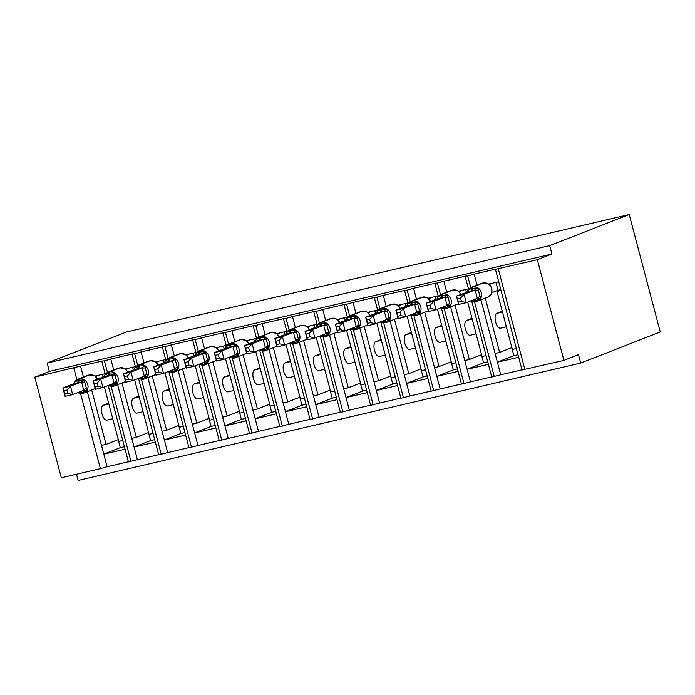 <?xml version="1.0" encoding="UTF-8"?>
<svg xmlns="http://www.w3.org/2000/svg" width="695" height="695" viewBox="0 0 695 695"><rect width="100%" height="100%" fill="white"/><g stroke="black" fill="none" stroke-linecap="round" stroke-linejoin="round"><path stroke-width="1.04" d="M80.594 393.709L100.401 468.656L61.342 477.778L34.75 377.133L49.336 371.425L47.121 363.042L126.638 331.949L629.227 214.538L660.25 331.958L580.733 363.051L578.518 354.667L563.932 360.375L522.023 369.975L495.431 269.321L495.926 269.052L474.129 274.143L477.031 285.141M76.502 474.233L78.144 480.462L580.733 363.051M105.119 373.71L95.102 376.047M107.456 372.477L104.389 360.861L102.339 361L80.533 366.091L83.443 377.081M104.38 386.985L118.758 441.403L122.763 440.465M125.065 449.187L103.807 454.156L107.126 466.736L128.393 461.775M135.395 366.63L125.387 368.976M137.732 365.405L134.665 353.79L132.615 353.929L110.809 359.02L113.719 370.009M134.656 379.913L149.034 434.332L153.039 433.393M155.341 442.116L134.083 447.085L137.401 459.664L158.668 454.695M165.671 359.558L155.663 361.904M168.016 358.333L164.941 346.718L162.891 346.857L141.085 351.948L143.995 362.938M164.932 372.833L179.31 427.26L183.315 426.322M185.617 435.044L164.359 440.013L167.677 452.593L188.944 447.623M195.955 352.487L185.939 354.824M198.292 351.262L195.217 339.647L193.167 339.786L171.37 344.876L174.271 355.866M195.208 365.761L209.586 420.188L213.591 419.25M215.893 427.972L194.635 432.942L197.953 445.521L219.22 440.552M226.231 345.415L216.215 347.752M228.568 344.19L225.493 332.575L223.442 332.705L201.646 337.805L204.547 348.794M225.484 358.69L239.862 413.108L243.867 412.178M246.169 420.901L224.911 425.87L228.238 438.449L249.496 433.48M256.507 338.343L246.49 340.68M258.844 337.118L255.769 325.503L253.718 325.634L231.921 330.724L234.823 341.723M255.76 351.618L270.138 406.036L274.143 405.107M276.445 413.829L255.187 418.79L258.514 431.378L279.772 426.409M286.783 331.272L276.766 333.609M289.12 330.038L286.053 318.423L283.994 318.562L262.197 323.653L265.099 334.651M286.036 344.546L300.414 398.965L304.419 398.035M306.721 406.757L285.463 411.718L288.79 424.298L310.048 419.337M317.059 324.2L307.042 326.537M319.396 322.966L316.329 311.351L314.27 311.49L292.473 316.581L295.375 327.571M316.312 337.475L330.69 391.893L334.695 390.955M336.997 399.677L315.738 404.646L319.066 417.226L340.324 412.265M347.335 317.12L337.318 319.465M349.672 315.895L346.605 304.28L344.546 304.419L322.749 309.51L325.651 320.499M346.588 330.403L360.966 384.822L364.971 383.883M367.281 392.606L346.014 397.575L349.342 410.154L370.6 405.185M377.611 310.048L367.594 312.394M379.948 308.823L376.881 297.208L374.822 297.347L353.025 302.438L355.927 313.428M376.864 323.323L391.242 377.75L395.246 376.812M397.557 385.534L376.29 390.503L379.618 403.083L400.876 398.113M407.887 302.977L397.87 305.322M410.224 301.752L407.157 290.136L405.098 290.275L383.301 295.366L386.203 306.356M407.14 316.251L421.517 370.678L425.522 369.74M427.833 378.462L406.566 383.432L409.894 396.011L431.152 391.042M438.163 295.905L428.146 298.242M440.5 294.68L437.433 283.065L435.374 283.195L413.577 288.295L416.479 299.284M437.416 309.179L451.802 363.607L455.798 362.668M458.109 371.391L436.842 376.36L440.17 388.939L461.428 383.97M468.439 288.833L458.422 291.17M470.776 287.608L467.709 275.993L465.65 276.123L443.853 281.223L446.755 292.213M467.692 302.108L482.078 356.526L486.074 355.597M488.385 364.319L467.118 369.288L470.445 381.868L491.704 376.899M87.318 391.763L101.496 445.434L106.04 444.374L91.688 390.051M117.594 384.683L131.772 438.363L136.316 437.303L121.964 382.98M147.87 377.611L162.057 431.291L166.591 430.231L152.24 375.908M178.146 370.539L192.333 424.219L196.867 423.159L182.516 368.828M208.422 363.468L222.609 417.148L227.143 416.079L212.792 361.756M238.698 356.396L252.884 410.067L257.419 409.007L243.068 354.685M268.974 349.324L283.16 402.996L287.704 401.936L273.344 347.613M299.25 342.253L313.436 395.924L317.98 394.864L303.619 340.541M329.526 335.181L343.712 388.853L348.256 387.793L333.895 333.47M359.802 328.101L373.988 381.781L378.532 380.721L364.18 326.398M390.086 321.029L404.264 374.709L408.808 373.649L394.456 319.326M420.362 313.958L434.54 367.638L439.084 366.578L424.732 312.246M450.638 306.886L464.816 360.557L469.36 359.497L455.008 305.174M498.715 281.762L488.698 284.099M501.017 290.484L497.012 291.422L512.354 349.455L516.359 348.525M497.012 291.422L500.869 289.911M518.661 357.247L497.394 362.208L500.721 374.796L521.98 369.827M480.914 299.814L495.092 353.486L499.636 352.426L485.284 298.103M34.75 377.133L80.533 366.091M104.389 360.861L110.809 359.02M134.665 353.79L141.085 351.948M164.941 346.718L171.37 344.876M195.217 339.647L201.646 337.805M225.493 332.575L231.921 330.724M255.769 325.503L262.197 323.653M286.053 318.423L292.473 316.581M316.329 311.351L322.749 309.51M346.605 304.28L353.025 302.438M376.881 297.208L383.301 295.366M407.157 290.136L413.577 288.295M437.433 283.065L443.853 281.223M467.709 275.993L474.129 274.143M49.336 371.425L551.926 254.022L537.339 259.721L495.431 269.321M100.401 468.656L107.126 466.736M471.714 301.222L491.747 377.046L500.721 374.796M441.438 308.302L461.471 384.118L470.445 381.868M411.162 315.374L431.195 391.189L440.17 388.939M380.886 322.445L400.919 398.261L409.894 396.011M350.61 329.517L370.644 405.333L379.618 403.083M320.334 336.589L340.359 412.404L349.342 410.154M290.058 343.66L310.083 419.476L319.066 417.226M259.782 350.732L279.807 426.556L288.79 424.298M229.498 357.803L249.531 433.628L258.514 431.378M199.222 364.884L219.255 440.7L228.238 438.449M168.946 371.955L188.979 447.771L197.953 445.521M138.67 379.027L158.703 454.843L167.677 452.593M108.394 386.099L128.427 461.914L137.401 459.664M107.178 420.049A7.645 3.414 -103.1 0 1 106.969 420.119A7.645 3.414 -103.1 0 1 101.957 413.69A7.645 3.414 -103.1 0 1 103.277 405.289L108.663 403.187M118.28 439.588L106.04 444.374M137.454 412.978A7.645 3.414 -103.1 0 1 137.245 413.047A7.645 3.414 -103.1 0 1 132.232 406.618A7.645 3.414 -103.1 0 1 133.562 398.218L138.939 396.115M148.556 432.516L136.316 437.303M167.738 405.906A7.645 3.414 -103.1 0 1 167.521 405.976A7.645 3.414 -103.1 0 1 162.517 399.547A7.645 3.414 -103.1 0 1 163.838 391.146L169.215 389.044M178.832 425.444L166.591 430.231M198.014 398.834A7.645 3.414 -103.1 0 1 197.797 398.904A7.645 3.414 -103.1 0 1 192.793 392.475A7.645 3.414 -103.1 0 1 194.114 384.074L199.491 381.972M209.108 418.373L196.867 423.159M228.29 391.763A7.645 3.414 -103.1 0 1 228.073 391.824A7.645 3.414 -103.1 0 1 223.069 385.395A7.645 3.414 -103.1 0 1 224.389 377.003L229.767 374.9M239.384 411.301L227.143 416.079M258.566 384.691A7.645 3.414 -103.1 0 1 258.349 384.752A7.645 3.414 -103.1 0 1 253.345 378.323A7.645 3.414 -103.1 0 1 254.665 369.931L260.043 367.829M269.66 404.221L257.419 409.007M288.842 377.62A7.645 3.414 -103.1 0 1 288.625 377.68A7.645 3.414 -103.1 0 1 283.621 371.252A7.645 3.414 -103.1 0 1 284.941 362.86L290.319 360.748M299.936 397.149L287.704 401.936M319.118 370.548A7.645 3.414 -103.1 0 1 318.909 370.609A7.645 3.414 -103.1 0 1 313.897 364.18A7.645 3.414 -103.1 0 1 315.217 355.779L320.595 353.677M330.212 390.077L317.98 394.864M349.394 363.468A7.645 3.414 -103.1 0 1 349.185 363.537A7.645 3.414 -103.1 0 1 344.173 357.108A7.645 3.414 -103.1 0 1 345.493 348.708L350.871 346.605M360.488 383.006L348.256 387.793M379.67 356.396A7.645 3.414 -103.1 0 1 379.461 356.466A7.645 3.414 -103.1 0 1 374.449 350.037A7.645 3.414 -103.1 0 1 375.769 341.636L381.147 339.534M390.764 375.934L378.532 380.721M409.946 349.324A7.645 3.414 -103.1 0 1 409.737 349.394A7.645 3.414 -103.1 0 1 404.725 342.965A7.645 3.414 -103.1 0 1 406.045 334.564L411.423 332.462M421.04 368.863L408.808 373.649M440.222 342.253A7.645 3.414 -103.1 0 1 440.013 342.322A7.645 3.414 -103.1 0 1 435.001 335.894A7.645 3.414 -103.1 0 1 436.321 327.493L441.699 325.39M451.316 361.791L439.084 366.578M470.498 335.181A7.645 3.414 -103.1 0 1 470.289 335.242A7.645 3.414 -103.1 0 1 465.276 328.813A7.645 3.414 -103.1 0 1 466.597 320.421L471.974 318.319M481.592 354.719L469.36 359.497M494.301 376.638L474.52 301.76M495.092 353.486L497.394 362.208M500.774 328.11A7.645 3.414 -103.1 0 1 500.565 328.17A7.645 3.414 -103.1 0 1 495.552 321.742A7.645 3.414 -103.1 0 1 496.873 313.349L502.25 311.238M511.868 347.639L499.636 352.426M537.339 259.721L563.932 360.375M629.227 214.538L549.71 245.63L551.926 254.022M47.121 363.042L549.71 245.63M497.385 362.165L513.874 355.718L518.001 354.754M467.109 369.245L483.598 362.79L487.725 361.826M436.834 376.316L453.322 369.87L457.449 368.906M406.558 383.388L423.046 376.942L427.173 375.978M376.282 390.46L392.771 384.014L396.897 383.049M346.006 397.531L362.495 391.085L366.621 390.121M315.73 404.603L332.219 398.157L336.345 397.192M285.454 411.675L301.934 405.228L306.069 404.264M255.178 418.746L271.658 412.3L275.793 411.336M224.902 425.827L241.382 419.38L245.517 418.407M194.626 432.898L211.106 426.452L215.242 425.488M164.35 439.97L180.83 433.524L184.966 432.559M134.065 447.041L150.554 440.595L154.681 439.631M103.79 454.113L120.278 447.667L124.405 446.703M464.025 383.709L444.244 308.841M464.816 360.557L467.118 369.288M433.75 390.781L413.968 315.912M434.54 367.638L436.842 376.36M403.474 397.853L383.692 322.984M404.264 374.709L406.566 383.432M373.198 404.924L353.408 330.055M373.988 381.781L376.29 390.503M342.922 411.996L323.132 337.127M343.712 388.853L346.014 397.575M312.637 419.076L292.856 344.199M313.436 395.924L315.738 404.646M282.361 426.148L262.58 351.27M283.16 402.996L285.463 411.718M252.085 433.22L232.304 358.342M252.884 410.067L255.187 418.79M221.809 440.291L202.028 365.422M222.609 417.148L224.911 425.87M191.533 447.363L171.752 372.494M192.333 424.219L194.635 432.942M161.257 454.434L141.476 379.566M162.057 431.291L164.359 440.013M130.981 461.506L111.2 386.637M131.772 438.363L134.083 447.085M101.496 445.434L103.807 454.156M513.874 355.718L511.755 347.691M483.598 362.79L481.479 354.763M453.322 369.87L451.203 361.834M423.046 376.942L420.918 368.906M392.771 384.014L390.642 375.978M362.495 391.085L360.366 383.058M332.219 398.157L330.09 390.13M301.934 405.228L299.814 397.201M271.658 412.3L269.538 404.273M241.382 419.38L239.262 411.344M211.106 426.452L208.987 418.416M180.83 433.524L178.711 425.488M150.554 440.595L148.435 432.559M120.278 447.667L118.159 439.64M467.518 291.735L467.917 290.328L467.301 291.822M468.178 290.015A7.471 6.672 68.6 0 1 471.219 287.409L467.987 290.197L471.627 288.356L477.752 287.939L480.523 298.424L475.849 300.683A1.738 0.773 76.9 0 0 476.709 301.387A1.738 0.773 76.9 0 0 476.761 301.369A7.471 6.672 68.6 0 0 477.569 301.117L487.786 297.121A7.471 6.672 -111.4 0 0 491.574 288.642A7.471 6.672 -111.4 0 0 483.155 282.952L482.252 283.16A7.471 6.672 -111.4 0 0 481.435 283.421L482.295 283.152A1.738 0.773 76.9 0 0 482.252 283.16L472.035 287.157A1.738 0.773 76.9 0 0 471.627 288.356A3.823 1.711 -103.1 0 1 470.732 290.996L456.485 296.044L464.051 294.28L475.189 289.919L470.732 290.996M460.55 298.068L464.051 294.28L466.267 302.664L458.7 304.436L456.485 296.044L458.413 302.125L461.437 301.421L460.55 298.068L457.527 298.772M461.437 301.421L466.267 302.664L477.343 298.337L475.128 289.945M492.138 283.299L489.297 284.576M495.926 282.413L498.002 290.258L491.713 292.717M500.791 289.607L498.002 290.258M474.772 299.337A3.823 1.711 -103.1 0 1 475.849 300.683L472.279 301.083M491.096 294.202L491.096 294.202C492.833 290.215 491.964 286.792 488.489 283.951L483.207 282.935A1.738 0.773 -103.1 0 1 483.26 282.926M477.752 287.939L475.189 289.919M477.413 298.311L480.523 298.424M458.413 302.125L458.7 304.436M437.242 298.807L437.642 297.408L437.025 298.893M437.902 297.095A7.471 6.672 68.6 0 1 440.943 294.48L437.711 297.269L441.351 295.427L447.476 295.01L450.247 305.496L445.573 307.755A1.738 0.773 76.9 0 0 446.433 308.458A1.738 0.773 76.9 0 0 446.477 308.441A7.471 6.672 68.6 0 0 447.293 308.189L457.51 304.202A7.471 6.672 -111.4 0 0 458.509 303.698L457.51 304.202M431.161 308.493L430.274 305.14L427.251 305.852L428.137 309.197L431.161 308.493L435.991 309.735L428.424 311.508L426.209 303.124L437.346 298.763L444.913 297L433.776 301.352L435.991 309.735L447.067 305.409L444.852 297.026M427.251 305.852L426.209 303.124L433.776 301.352L430.274 305.14M461.862 290.371L459.021 291.648M465.65 289.485L466.362 292.187M444.496 306.417A3.823 1.711 -103.1 0 1 445.573 307.755L442.003 308.154M460.985 294.289L457.97 290.91M447.476 295.01L444.913 297M447.128 305.383L450.247 305.496M428.137 309.197L428.424 311.508M406.966 305.878L407.366 304.48L406.74 305.965M399.999 312.211L396.975 312.924L397.861 316.268L400.885 315.565L399.999 312.211L403.5 308.424L405.715 316.816L398.148 318.579L395.933 310.196L403.5 308.424L414.637 304.071L407.07 305.835L407.435 304.341L411.075 302.507L417.2 302.082L419.971 312.568L415.297 314.826A1.738 0.773 76.9 0 0 416.157 315.53A1.738 0.773 76.9 0 0 416.201 315.521A7.471 6.672 68.6 0 0 417.017 315.261L427.234 311.273A7.471 6.672 -111.4 0 0 428.224 310.769M396.975 312.924L395.933 310.196L407.07 305.835L407.435 304.367M400.885 315.565L405.715 316.816L416.791 312.481L414.576 304.097M431.586 297.443L428.745 298.72M435.374 296.557L436.086 299.258M414.22 313.488A3.823 1.711 -103.1 0 1 415.297 314.826L411.727 315.226M430.709 301.361L427.634 297.903L422.656 297.086A1.738 0.773 -103.1 0 1 422.708 297.078M417.2 302.082L414.637 304.071M416.852 312.455L419.971 312.568M397.861 316.268L398.148 318.579M376.69 312.95L377.09 311.551L376.464 313.037M369.723 319.292L366.699 319.995L367.577 323.349L370.609 322.636L369.723 319.292L373.224 315.495L375.439 323.887L367.872 325.651L365.657 317.267L373.224 315.495L384.361 311.143L376.786 312.915L377.159 311.421L380.799 309.579L386.924 309.153L389.695 319.639L385.021 321.907A1.738 0.773 76.9 0 0 385.881 322.602A1.738 0.773 76.9 0 0 385.925 322.593A7.471 6.672 68.6 0 0 386.741 322.341L396.958 318.345A7.471 6.672 -111.4 0 0 397.948 317.841M366.699 319.995L365.657 317.267L376.786 312.915L377.159 311.438M370.609 322.636L375.439 323.887L386.516 319.552L384.292 311.169M401.31 304.514L398.47 305.791M405.098 303.628L405.81 306.33M383.944 320.56A3.823 1.711 -103.1 0 1 385.021 321.907L381.451 322.306M400.433 308.432L397.358 304.983L392.38 304.158A1.738 0.773 -103.1 0 1 392.432 304.149M386.924 309.153L384.361 311.143M386.576 319.526L389.695 319.639M367.577 323.349L367.872 325.651M346.414 320.021L346.805 318.623L346.188 320.108M339.447 326.363L336.415 327.067L337.301 330.42L340.333 329.708L339.447 326.363L342.948 322.567L345.163 330.959L337.596 332.723L335.381 324.339L342.948 322.567L354.085 318.214L346.51 319.987L346.883 318.492L350.523 316.651L356.648 316.225L359.419 326.711L354.745 328.978A1.738 0.773 76.9 0 0 355.605 329.682A1.738 0.773 76.9 0 0 355.649 329.665A7.471 6.672 68.6 0 0 356.466 329.413L366.682 325.416A7.471 6.672 -111.4 0 0 367.672 324.913M336.415 327.067L335.381 324.339L346.51 319.987L346.883 318.51M340.333 329.708L345.163 330.959L356.231 326.624L354.016 318.24M371.034 311.586L368.194 312.863M374.822 310.7L375.535 313.402M353.668 327.632A3.823 1.711 -103.1 0 1 354.745 328.978L351.175 329.378M370.148 315.504L367.082 312.055L362.104 311.23A1.738 0.773 -103.1 0 1 362.156 311.221M356.648 316.225L354.085 318.214M356.3 326.598L359.419 326.711M337.301 330.42L337.596 332.723M316.138 327.093L316.529 325.694L315.912 327.18M316.798 325.382A7.471 6.672 68.6 0 1 319.839 322.775L316.607 325.564L320.247 323.722L326.372 323.305L329.143 333.782L324.469 336.05A1.738 0.773 76.9 0 0 325.329 336.754A1.738 0.773 76.9 0 0 325.373 336.736A7.471 6.672 68.6 0 0 326.19 336.484L336.406 332.488A7.471 6.672 -111.4 0 0 337.396 331.984L336.406 332.488M310.048 336.788L309.171 333.435L306.139 334.139L307.025 337.492L310.048 336.788L314.887 338.031L307.32 339.794L305.105 331.411L316.234 327.058L323.809 325.286L312.672 329.647L314.887 338.031L325.955 333.704L323.74 325.312M306.139 334.139L305.105 331.411L312.672 329.647L309.171 333.435M340.759 318.658L337.918 319.935M344.546 317.771L345.259 320.473M323.392 334.703A3.823 1.711 -103.1 0 1 324.469 336.05L320.899 336.45M339.872 322.576L336.806 319.127L331.828 318.301A1.738 0.773 -103.1 0 1 331.88 318.293M316.607 325.581L316.234 327.058L316.607 325.581M326.372 323.305L323.809 325.286M326.024 333.678L329.143 333.782M307.025 337.492L307.32 339.794M285.862 334.165L286.253 332.766L285.636 334.252M286.522 332.453A7.471 6.672 68.6 0 1 289.563 329.847L286.331 332.636L289.971 330.794L296.096 330.377L298.867 340.863L294.193 343.121A1.738 0.773 76.9 0 0 295.054 343.825A1.738 0.773 76.9 0 0 295.097 343.808A7.471 6.672 68.6 0 0 295.914 343.556L306.13 339.56A7.471 6.672 -111.4 0 0 307.12 339.064L306.13 339.56M279.772 343.86L278.895 340.507L275.863 341.21L276.749 344.564L279.772 343.86L284.611 345.102L277.044 346.875L274.829 338.482L285.958 334.13L293.533 332.358L282.396 336.719L284.611 345.102L295.679 340.776L293.464 332.384M275.863 341.21L274.829 338.482L282.396 336.719L278.895 340.507M310.483 325.729L307.642 327.015M314.27 324.852L314.983 327.545M293.116 341.775A3.823 1.711 -103.1 0 1 294.193 343.121L290.623 343.521M309.596 329.656L306.53 326.198L301.552 325.373A1.738 0.773 -103.1 0 1 301.604 325.364M286.288 332.705L285.958 334.13L286.279 332.714M296.096 330.377L293.533 332.358M295.749 340.75L298.867 340.863M276.749 344.564L277.044 346.875M255.586 341.245L255.977 339.838L255.36 341.332M256.246 339.525A7.471 6.672 68.6 0 1 259.287 336.919L256.055 339.707L259.695 337.866L265.82 337.449L268.591 347.934L263.918 350.193A1.738 0.773 76.9 0 0 264.778 350.897A1.738 0.773 76.9 0 0 264.821 350.879A7.471 6.672 68.6 0 0 265.638 350.628L275.854 346.631A7.471 6.672 -111.4 0 0 276.845 346.136L275.854 346.631M249.496 350.932L248.61 347.578L245.587 348.282L246.473 351.635L249.496 350.932L254.335 352.174L246.768 353.946L244.544 345.554L255.682 341.202L263.257 339.429L252.12 343.79L254.335 352.174L265.403 347.847L263.188 339.455M245.587 348.282L244.544 345.554L252.12 343.79L248.61 347.578M280.207 332.809L277.366 334.087M283.994 331.923L284.707 334.616M262.84 348.847A3.823 1.711 -103.1 0 1 263.918 350.193L260.347 350.593M279.32 336.728L276.254 333.27L271.276 332.445A1.738 0.773 -103.1 0 1 271.328 332.436M265.82 337.449L263.257 339.429M265.473 347.821L268.591 347.934M246.473 351.635L246.768 353.946M225.31 348.317L225.701 346.909M218.334 354.65L215.311 355.362L216.197 358.707L219.22 358.003L218.334 354.65L221.844 350.862L224.059 359.245L216.493 361.018L214.268 352.626L221.844 350.862L232.981 346.501L225.406 348.273L225.779 346.779L229.419 344.937L235.544 344.52L238.316 355.006L233.642 357.265A1.738 0.773 76.9 0 0 234.502 357.968A1.738 0.773 76.9 0 0 234.545 357.951A7.471 6.672 68.6 0 0 235.362 357.699L245.578 353.703A7.471 6.672 -111.4 0 0 246.569 353.208L245.578 353.703M215.311 355.362L214.268 352.626L225.406 348.273L225.779 346.805M219.22 358.003L224.059 359.245L235.127 354.919L232.912 346.536M249.931 339.881L247.09 341.158M253.718 338.995L254.431 341.697M232.564 355.918A3.823 1.711 -103.1 0 1 233.642 357.265L230.071 357.664M249.045 343.799L245.978 340.341L240.991 339.516A1.738 0.773 -103.1 0 1 241.052 339.507M235.544 344.52L232.981 346.501M235.197 354.893L238.316 355.006M216.197 358.707L216.493 361.018M195.034 355.388L195.425 353.99L194.809 355.475M188.058 361.721L185.035 362.434L185.921 365.779L188.944 365.075L188.058 361.721L191.568 357.934L193.783 366.317L186.208 368.089L183.993 359.706L191.568 357.934L202.705 353.581L195.13 355.345L195.504 353.851L199.144 352.009L205.268 351.592L208.031 362.078L203.366 364.336A1.738 0.773 76.9 0 0 204.226 365.04A1.738 0.773 76.9 0 0 204.269 365.023A7.471 6.672 68.6 0 0 205.086 364.771L215.302 360.783A7.471 6.672 -111.4 0 0 216.293 360.279L215.302 360.783M185.035 362.434L183.993 359.706L195.13 355.345L195.504 353.877M188.944 365.075L193.783 366.317L204.851 361.991L202.636 353.607M219.646 346.953L216.805 348.23M223.442 346.067L224.155 348.768M202.288 362.998A3.823 1.711 -103.1 0 1 203.366 364.336L199.795 364.736M218.769 350.871L215.702 347.413L210.715 346.596A1.738 0.773 -103.1 0 1 210.776 346.588M205.268 351.592L202.705 353.581M204.921 361.965L208.031 362.078M185.921 365.779L186.208 368.089M164.75 362.46L165.149 361.061L164.533 362.547M157.782 368.793L154.759 369.505L155.645 372.859L158.668 372.146L157.782 368.793L161.292 365.005L163.507 373.397L155.932 375.161L153.717 366.778L161.292 365.005L172.429 360.653L164.854 362.416L165.228 360.922L168.868 359.089L174.992 358.663L177.755 369.149L173.09 371.408A1.738 0.773 76.9 0 0 173.941 372.112A1.738 0.773 76.9 0 0 173.993 372.103A7.471 6.672 68.6 0 0 174.81 371.842L185.018 367.855A7.471 6.672 -111.4 0 0 186.017 367.351L185.018 367.855M154.759 369.505L153.717 366.778L164.854 362.416L165.219 360.948M158.668 372.146L163.507 373.397L174.575 369.062L172.36 360.679M189.37 354.024L186.529 355.301M193.167 353.138L193.879 355.84M172.013 370.07A3.823 1.711 -103.1 0 1 173.09 371.408L169.519 371.808M188.493 357.942L185.426 354.493L180.439 353.668A1.738 0.773 -103.1 0 1 180.5 353.659M174.992 358.663L172.429 360.653M174.645 369.036L177.755 369.149M155.645 372.859L155.932 375.161M134.474 369.531L134.873 368.133L134.257 369.618M135.134 367.82A7.471 6.672 68.6 0 1 138.183 365.214L134.952 368.003L139.495 365.944L144.716 365.735L147.479 376.221L142.814 378.488A1.738 0.773 76.9 0 0 143.665 379.183A1.738 0.773 76.9 0 0 143.717 379.175A7.471 6.672 68.6 0 0 144.534 378.923L154.742 374.926A7.471 6.672 -111.4 0 0 155.741 374.423L154.742 374.926M128.393 379.218L127.506 375.873L124.483 376.577L125.369 379.93L128.393 379.218L133.232 380.469L125.656 382.233L123.441 373.849L134.517 369.514L142.154 367.724L131.016 372.077L133.232 380.469L144.299 376.134L142.084 367.751M124.483 376.577L123.441 373.849L131.016 372.077L127.506 375.873M159.094 361.096L156.253 362.373M162.891 360.21L163.603 362.912M141.737 377.142A3.823 1.711 -103.1 0 1 142.814 378.488L139.243 378.888M158.217 365.014L155.15 361.565L150.163 360.74A1.738 0.773 -103.1 0 1 150.224 360.731M144.716 365.735L142.154 367.724M144.369 376.108L147.479 376.221M125.369 379.93L125.656 382.233M104.198 376.603L104.598 375.204L103.981 376.69M104.858 374.892A7.471 6.672 68.6 0 1 107.907 372.285L104.676 375.074L109.219 373.015L114.432 372.815L117.203 383.293L112.538 385.56A1.738 0.773 76.9 0 0 113.389 386.264A1.738 0.773 76.9 0 0 113.441 386.246A7.471 6.672 68.6 0 0 114.258 385.994L124.466 381.998A7.471 6.672 -111.4 0 0 125.465 381.494L124.466 381.998M98.117 386.29L97.231 382.945L94.207 383.649L95.093 387.002L98.117 386.29L102.956 387.541L95.38 389.304L93.165 380.921L104.302 376.568L111.878 374.796L100.732 379.149L102.956 387.541L114.023 383.206L111.808 374.822M94.207 383.649L93.165 380.921L100.732 379.149L97.231 382.945M128.818 368.168L125.977 369.445M132.615 367.281L133.327 369.983M111.461 384.213A3.823 1.711 -103.1 0 1 112.538 385.56L108.967 385.96M127.941 372.086L124.874 368.637L119.888 367.811A1.738 0.773 -103.1 0 1 119.948 367.803M104.632 375.144L104.302 376.568L104.624 375.152M114.432 372.815L111.878 374.796M114.093 383.18L117.203 383.293M95.093 387.002L95.38 389.304M73.922 383.675L74.322 382.276L73.705 383.762M74.582 381.963A7.471 6.672 68.6 0 1 77.632 379.357L74.4 382.146L78.04 380.304L84.156 379.887L86.927 390.364L82.262 392.632A1.738 0.773 76.9 0 0 83.113 393.335A1.738 0.773 76.9 0 0 83.165 393.318A7.471 6.672 68.6 0 0 83.982 393.066L94.19 389.07A7.471 6.672 -111.4 0 0 95.189 388.566M67.841 393.37L66.955 390.017L63.931 390.72L64.817 394.074L67.841 393.37L72.68 394.612L65.104 396.385L62.889 387.992L74.026 383.64L81.602 381.868L70.456 386.229L72.68 394.612L83.748 390.286L81.532 381.894M63.931 390.72L62.889 387.992L70.456 386.229L66.955 390.017M98.542 375.239L95.701 376.525M102.339 374.353L103.051 377.055M81.185 391.285A3.823 1.711 -103.1 0 1 82.262 392.632L78.691 393.031M97.665 379.157L94.598 375.708L89.612 374.883A1.738 0.773 -103.1 0 1 89.672 374.874M74.391 382.163L74.026 383.64L74.391 382.163M84.156 379.887L81.602 381.868M83.817 390.26L86.927 390.364M64.817 394.074L65.104 396.385M73.809 368.011L76.893 379.696M498.28 268.852L524.873 369.497M502.468 312.038L496.873 313.349M472.192 319.109L466.597 320.421M441.916 326.19L436.321 327.493M411.631 333.261L406.045 334.564M381.355 340.333L375.769 341.636M351.079 347.404L345.493 348.708M320.803 354.476L315.217 355.779M290.527 361.548L284.941 362.86M260.251 368.619L254.665 369.931M229.976 375.691L224.389 377.003M199.7 382.771L194.114 384.074M169.424 389.843L163.838 391.146M139.148 396.915L133.562 398.218M108.872 403.986L103.277 405.289M482.347 283.143A1.738 0.773 76.9 0 0 482.295 283.152L483.207 282.935A1.738 0.773 -103.1 0 0 483.155 282.952L472.947 286.948A7.471 6.672 68.6 0 1 481.357 292.638A7.471 6.672 68.6 0 1 477.569 301.117L475.797 301.595A1.738 0.773 -103.1 0 1 474.946 300.9A3.823 1.711 -103.1 0 0 473.99 299.649M481.435 283.421L471.219 287.409A7.471 6.672 68.6 0 1 472.035 287.157L472.947 286.948A1.738 0.773 -103.1 0 0 472.539 288.147A3.823 1.711 -103.1 0 1 471.644 290.788M476.657 301.395L475.849 301.587A1.738 0.773 -103.1 0 1 475.797 301.595L470.819 300.77M478.49 290.067A3.823 0.817 -6.9 0 1 475.137 290.024M480.149 296.357A3.823 1.242 -23 0 0 477.317 298.277M460.811 294.359A7.471 6.672 -111.4 0 0 452.879 290.024L451.976 290.241A7.471 6.672 -111.4 0 0 451.159 290.493L452.019 290.223A1.738 0.773 76.9 0 0 451.976 290.241L441.759 294.228A1.738 0.773 76.9 0 0 441.351 295.427A3.823 1.711 -103.1 0 1 440.456 298.068M452.071 290.215A1.738 0.773 76.9 0 0 452.019 290.223L452.932 290.006A1.738 0.773 -103.1 0 1 452.984 289.997M451.159 290.493L440.943 294.48A7.471 6.672 68.6 0 1 441.759 294.228L442.672 294.02A7.471 6.672 68.6 0 1 451.081 299.71A7.471 6.672 68.6 0 1 447.293 308.189L445.521 308.676A1.738 0.773 -103.1 0 1 444.67 307.972A3.823 1.711 -103.1 0 0 443.714 306.721M441.368 297.86A3.823 1.711 -103.1 0 0 442.263 295.219A1.738 0.773 -103.1 0 1 442.672 294.02L452.879 290.024A1.738 0.773 -103.1 0 1 452.932 290.006L457.909 290.84M446.381 308.467L445.573 308.658A1.738 0.773 -103.1 0 1 445.521 308.676L440.543 307.842M448.214 297.139A3.823 0.817 -6.9 0 1 444.861 297.095M449.874 303.428A3.823 1.242 -23 0 0 447.041 305.348M430.535 301.43A7.471 6.672 -111.4 0 0 422.603 297.095L421.7 297.312A7.471 6.672 -111.4 0 0 420.883 297.564L421.743 297.295A1.738 0.773 76.9 0 0 421.7 297.312L411.483 301.3A1.738 0.773 76.9 0 0 411.075 302.507A3.823 1.711 -103.1 0 1 410.18 305.14M421.796 297.286A1.738 0.773 76.9 0 0 421.743 297.295L422.656 297.086A1.738 0.773 -103.1 0 0 422.603 297.095L412.396 301.091A7.471 6.672 68.6 0 1 420.805 306.782A7.471 6.672 68.6 0 1 417.017 315.261L415.245 315.747A1.738 0.773 -103.1 0 1 414.394 315.043A3.823 1.711 -103.1 0 0 413.438 313.793M407.626 304.167A7.471 6.672 68.6 0 1 410.667 301.56A7.471 6.672 68.6 0 1 411.483 301.3L412.396 301.091A1.738 0.773 -103.1 0 0 411.987 302.29A3.823 1.711 -103.1 0 1 411.092 304.931M416.105 315.539L415.297 315.73A1.738 0.773 -103.1 0 1 415.245 315.747L410.267 314.922M417.938 304.21A3.823 0.817 -6.9 0 1 414.576 304.167M419.598 310.5A3.823 1.242 -23 0 0 416.757 312.42M400.259 308.502A7.471 6.672 -111.4 0 0 392.328 304.167L391.424 304.384A7.471 6.672 -111.4 0 0 390.607 304.636L391.467 304.367A1.738 0.773 76.9 0 0 391.424 304.384L381.208 308.38A1.738 0.773 76.9 0 0 380.799 309.579A3.823 1.711 -103.1 0 1 379.904 312.22M391.52 304.358A1.738 0.773 76.9 0 0 391.467 304.367L392.38 304.158A1.738 0.773 -103.1 0 0 392.328 304.167L382.12 308.163A7.471 6.672 68.6 0 1 390.529 313.853A7.471 6.672 68.6 0 1 386.741 322.341L384.969 322.819A1.738 0.773 -103.1 0 1 384.118 322.115A3.823 1.711 -103.1 0 0 383.162 320.864M377.35 311.238A7.471 6.672 68.6 0 1 380.391 308.632A7.471 6.672 68.6 0 1 381.208 308.38L382.12 308.163A1.738 0.773 -103.1 0 0 381.711 309.362A3.823 1.711 -103.1 0 1 380.817 312.003M385.829 322.61L385.021 322.801A1.738 0.773 -103.1 0 1 384.969 322.819L379.991 321.993M387.662 311.282A3.823 0.817 -6.9 0 1 384.3 311.238M389.322 317.58A3.823 1.242 -23 0 0 386.481 319.491M369.983 315.573A7.471 6.672 -111.4 0 0 362.052 311.247L361.148 311.456A7.471 6.672 -111.4 0 0 360.331 311.708L361.192 311.438A1.738 0.773 76.9 0 0 361.148 311.456L350.932 315.452A1.738 0.773 76.9 0 0 350.523 316.651A3.823 1.711 -103.1 0 1 349.628 319.292M361.244 311.43A1.738 0.773 76.9 0 0 361.192 311.438L362.104 311.23A1.738 0.773 -103.1 0 0 362.052 311.247L351.844 315.235A7.471 6.672 68.6 0 1 360.253 320.925A7.471 6.672 68.6 0 1 356.466 329.413L354.693 329.89A1.738 0.773 -103.1 0 1 353.842 329.187A3.823 1.711 -103.1 0 0 352.886 327.936M347.074 318.31A7.471 6.672 68.6 0 1 350.115 315.704A7.471 6.672 68.6 0 1 350.932 315.452L351.844 315.235A1.738 0.773 -103.1 0 0 351.435 316.434A3.823 1.711 -103.1 0 1 350.541 319.075M355.553 329.682L354.745 329.873A1.738 0.773 -103.1 0 1 354.693 329.89L349.715 329.065M357.378 318.353A3.823 0.817 -6.9 0 1 354.024 318.31M359.046 324.652A3.823 1.242 -23 0 0 356.205 326.563M339.699 322.645A7.471 6.672 -111.4 0 0 331.776 318.319L330.872 318.527A7.471 6.672 -111.4 0 0 330.055 318.779L330.916 318.51A1.738 0.773 76.9 0 0 330.872 318.527L320.656 322.523A1.738 0.773 76.9 0 0 320.247 323.722A3.823 1.711 -103.1 0 1 319.353 326.363M330.968 318.501A1.738 0.773 76.9 0 0 330.916 318.51L331.828 318.301A1.738 0.773 -103.1 0 0 331.776 318.319L321.568 322.306A7.471 6.672 68.6 0 1 329.977 328.005A7.471 6.672 68.6 0 1 326.19 336.484L324.417 336.962A1.738 0.773 -103.1 0 1 323.566 336.258A3.823 1.711 -103.1 0 0 322.61 335.007M330.055 318.779L319.839 322.775A7.471 6.672 68.6 0 1 320.656 322.523L321.568 322.306A1.738 0.773 -103.1 0 0 321.16 323.514A3.823 1.711 -103.1 0 1 320.265 326.146M325.277 336.762L324.469 336.945A1.738 0.773 -103.1 0 1 324.417 336.962L319.439 336.137M327.102 325.425A3.823 0.817 -6.9 0 1 323.748 325.382M328.77 331.724A3.823 1.242 -23 0 0 325.929 333.635M309.423 329.717A7.471 6.672 -111.4 0 0 301.5 325.39L300.596 325.599A7.471 6.672 -111.4 0 0 299.78 325.851L300.64 325.59A1.738 0.773 76.9 0 0 300.596 325.599L290.38 329.595A1.738 0.773 76.9 0 0 289.971 330.794A3.823 1.711 -103.1 0 1 289.077 333.435M300.692 325.581A1.738 0.773 76.9 0 0 300.64 325.59L301.552 325.373A1.738 0.773 -103.1 0 0 301.5 325.39L291.283 329.387A7.471 6.672 68.6 0 1 299.701 335.077A7.471 6.672 68.6 0 1 295.914 343.556L294.141 344.034A1.738 0.773 -103.1 0 1 293.281 343.33A3.823 1.711 -103.1 0 0 292.334 342.079M299.78 325.851L289.563 329.847A7.471 6.672 68.6 0 1 290.38 329.595L291.283 329.387A1.738 0.773 -103.1 0 0 290.884 330.585A3.823 1.711 -103.1 0 1 289.989 333.226M295.001 343.834L294.193 344.016A1.738 0.773 -103.1 0 1 294.141 344.034L289.163 343.208M296.826 332.505A3.823 0.817 -6.9 0 1 293.472 332.453M298.494 338.795A3.823 1.242 -23 0 0 295.653 340.706M279.147 336.797A7.471 6.672 -111.4 0 0 271.224 332.462L270.312 332.67A7.471 6.672 -111.4 0 0 269.504 332.931L270.364 332.662A1.738 0.773 76.9 0 0 270.312 332.67L260.104 336.667A1.738 0.773 76.9 0 0 259.695 337.866A3.823 1.711 -103.1 0 1 258.801 340.507M270.416 332.653A1.738 0.773 76.9 0 0 270.364 332.662L271.276 332.445A1.738 0.773 -103.1 0 0 271.224 332.462L261.007 336.458A7.471 6.672 68.6 0 1 269.425 342.149A7.471 6.672 68.6 0 1 265.638 350.628L263.865 351.105A1.738 0.773 -103.1 0 1 263.005 350.41A3.823 1.711 -103.1 0 0 262.058 349.159M269.504 332.931L259.287 336.919A7.471 6.672 68.6 0 1 260.104 336.667L261.007 336.458A1.738 0.773 -103.1 0 0 260.608 337.657A3.823 1.711 -103.1 0 1 259.713 340.298M264.726 350.906L263.918 351.097A1.738 0.773 -103.1 0 1 263.865 351.105L258.887 350.28M266.55 339.577A3.823 0.817 -6.9 0 1 263.197 339.534M268.218 345.867A3.823 1.242 -23 0 0 265.377 347.778M248.871 343.869A7.471 6.672 -111.4 0 0 240.948 339.534L240.036 339.751A7.471 6.672 -111.4 0 0 239.219 340.003L240.088 339.733A1.738 0.773 76.9 0 0 240.036 339.751L229.828 343.738A1.738 0.773 76.9 0 0 229.419 344.937A3.823 1.711 -103.1 0 1 228.525 347.578M240.14 339.725A1.738 0.773 76.9 0 0 240.088 339.733L240.991 339.516A1.738 0.773 -103.1 0 0 240.948 339.534L230.731 343.53A7.471 6.672 68.6 0 1 239.149 349.22A7.471 6.672 68.6 0 1 235.362 357.699L233.59 358.177A1.738 0.773 -103.1 0 1 232.729 357.482A3.823 1.711 -103.1 0 0 231.783 356.231M225.962 346.596A7.471 6.672 68.6 0 1 229.011 343.99A7.471 6.672 68.6 0 1 229.828 343.738L230.731 343.53A1.738 0.773 -103.1 0 0 230.332 344.729A3.823 1.711 -103.1 0 1 229.437 347.37M234.45 357.977L233.642 358.168A1.738 0.773 -103.1 0 1 233.59 358.177L228.612 357.352M236.274 346.649A3.823 0.817 -6.9 0 1 232.921 346.605M237.942 352.938A3.823 1.242 -23 0 0 235.101 354.858M218.595 350.94A7.471 6.672 -111.4 0 0 210.672 346.605L209.76 346.822A7.471 6.672 -111.4 0 0 208.943 347.074L209.812 346.805A1.738 0.773 76.9 0 0 209.76 346.822L199.552 350.81A1.738 0.773 76.9 0 0 199.144 352.009A3.823 1.711 -103.1 0 1 198.249 354.65M209.864 346.796A1.738 0.773 76.9 0 0 209.812 346.805L210.715 346.596A1.738 0.773 -103.1 0 0 210.672 346.605L200.455 350.601A7.471 6.672 68.6 0 1 208.874 356.292A7.471 6.672 68.6 0 1 205.086 364.771L203.314 365.257A1.738 0.773 -103.1 0 1 202.453 364.554A3.823 1.711 -103.1 0 0 201.507 363.303M195.686 353.677A7.471 6.672 68.6 0 1 198.735 351.062A7.471 6.672 68.6 0 1 199.552 350.81L200.455 350.601A1.738 0.773 -103.1 0 0 200.056 351.8A3.823 1.711 -103.1 0 1 199.161 354.441M204.174 365.049L203.366 365.24A1.738 0.773 -103.1 0 1 203.314 365.257L198.336 364.423M205.998 353.72A3.823 0.817 -6.9 0 1 202.645 353.677M207.666 360.01A3.823 1.242 -23 0 0 204.825 361.93M188.319 358.012A7.471 6.672 -111.4 0 0 180.396 353.677L179.484 353.894A7.471 6.672 -111.4 0 0 178.667 354.146L179.536 353.877A1.738 0.773 76.9 0 0 179.484 353.894L169.276 357.882A1.738 0.773 76.9 0 0 168.868 359.089A3.823 1.711 -103.1 0 1 167.973 361.73M179.579 353.868A1.738 0.773 76.9 0 0 179.536 353.877L180.439 353.668A1.738 0.773 -103.1 0 0 180.396 353.677L170.179 357.673A7.471 6.672 68.6 0 1 178.598 363.363A7.471 6.672 68.6 0 1 174.81 371.842L173.038 372.329A1.738 0.773 -103.1 0 1 172.178 371.625A3.823 1.711 -103.1 0 0 171.231 370.374M165.41 360.748A7.471 6.672 68.6 0 1 168.459 358.142A7.471 6.672 68.6 0 1 169.276 357.882L170.179 357.673A1.738 0.773 -103.1 0 0 169.771 358.872A3.823 1.711 -103.1 0 1 168.876 361.513M173.898 372.12L173.081 372.312A1.738 0.773 -103.1 0 1 173.038 372.329L168.06 371.504M175.722 360.792A3.823 0.817 -6.9 0 1 172.369 360.748M177.39 367.082A3.823 1.242 -23 0 0 174.549 369.002M158.043 365.084A7.471 6.672 -111.4 0 0 150.12 360.748L149.208 360.966A7.471 6.672 -111.4 0 0 148.391 361.218L149.26 360.948A1.738 0.773 76.9 0 0 149.208 360.966L139 364.962A1.738 0.773 76.9 0 0 138.592 366.161A3.823 1.711 -103.1 0 1 137.697 368.802M149.303 360.94A1.738 0.773 76.9 0 0 149.26 360.948L150.163 360.74A1.738 0.773 -103.1 0 0 150.12 360.748L139.904 364.745A7.471 6.672 68.6 0 1 148.322 370.435A7.471 6.672 68.6 0 1 144.534 378.923L142.762 379.401A1.738 0.773 -103.1 0 1 141.902 378.697A3.823 1.711 -103.1 0 0 140.955 377.446M148.391 361.218L138.183 365.214A7.471 6.672 68.6 0 1 139 364.962L139.904 364.745A1.738 0.773 -103.1 0 0 139.495 365.944A3.823 1.711 -103.1 0 1 138.6 368.585M143.622 379.192L142.805 379.383A1.738 0.773 -103.1 0 1 142.762 379.401L137.784 378.575M145.446 367.863A3.823 0.817 -6.9 0 1 142.093 367.82M147.105 374.162A3.823 1.242 -23 0 0 144.273 376.073M127.767 372.155A7.471 6.672 -111.4 0 0 119.844 367.829L118.932 368.037A7.471 6.672 -111.4 0 0 118.115 368.289L118.984 368.02A1.738 0.773 76.9 0 0 118.932 368.037L108.724 372.034A1.738 0.773 76.9 0 0 108.316 373.232A3.823 1.711 -103.1 0 1 107.421 375.873M119.027 368.011A1.738 0.773 76.9 0 0 118.984 368.02L119.888 367.811A1.738 0.773 -103.1 0 0 119.844 367.829L109.628 371.816A7.471 6.672 68.6 0 1 118.046 377.515A7.471 6.672 68.6 0 1 114.258 385.994L112.486 386.472A1.738 0.773 -103.1 0 1 111.626 385.768A3.823 1.711 -103.1 0 0 110.679 384.517M118.115 368.289L107.907 372.285A7.471 6.672 68.6 0 1 108.724 372.034L109.628 371.816A1.738 0.773 -103.1 0 0 109.219 373.015A3.823 1.711 -103.1 0 1 108.324 375.656M113.346 386.264L112.529 386.455A1.738 0.773 -103.1 0 1 112.486 386.472L107.508 385.647M115.17 374.935A3.823 0.817 -6.9 0 1 111.817 374.892M116.829 381.234A3.823 1.242 -23 0 0 113.997 383.145M97.491 379.227A7.471 6.672 -111.4 0 0 89.568 374.9L88.656 375.109A7.471 6.672 -111.4 0 0 87.839 375.361L88.708 375.091A1.738 0.773 76.9 0 0 88.656 375.109L78.448 379.105A1.738 0.773 76.9 0 0 78.04 380.304A3.823 1.711 -103.1 0 1 77.145 382.945M88.751 375.091A1.738 0.773 76.9 0 0 88.708 375.091L89.612 374.883A1.738 0.773 -103.1 0 0 89.568 374.9L79.352 378.888A7.471 6.672 68.6 0 1 87.77 384.587A7.471 6.672 68.6 0 1 83.982 393.066L82.21 393.544A1.738 0.773 -103.1 0 1 81.35 392.84A3.823 1.711 -103.1 0 0 80.403 391.589M87.839 375.361L77.632 379.357A7.471 6.672 68.6 0 1 78.448 379.105L79.352 378.888A1.738 0.773 -103.1 0 0 78.943 380.096A3.823 1.711 -103.1 0 1 78.049 382.728M83.07 393.344L82.253 393.526A1.738 0.773 -103.1 0 1 82.21 393.544L77.223 392.718M84.894 382.015A3.823 0.817 -6.9 0 1 81.541 381.963M86.554 388.305A3.823 1.242 -23 0 0 83.721 390.216M465.155 276.402L468.578 289.355M434.879 283.473L438.302 296.426M404.603 290.545L408.026 303.498M374.327 297.616L377.75 310.569M344.051 304.688L347.474 317.641M313.775 311.76L317.198 324.721M283.49 318.831L286.922 331.793M253.215 325.903L256.637 338.865M222.939 332.983L226.362 345.936M192.663 340.055L196.086 353.008M162.387 347.126L165.81 360.08M132.111 354.198L135.534 367.151M101.835 361.27L105.258 374.223M506.368 326.815L500.565 328.17M476.092 333.887L470.289 335.242M445.816 340.958L440.013 342.322M415.541 348.039L409.737 349.394M385.265 355.11L379.461 356.466M354.989 362.182L349.185 363.537M324.713 369.254L318.909 370.609M294.437 376.325L288.625 377.68M264.161 383.397L258.349 384.752M233.885 390.468L228.073 391.824M203.609 397.549L197.797 398.904M173.324 404.62L167.521 405.976M143.048 411.692L137.245 413.047M112.772 418.764L106.969 420.119M491.061 294.272L487.786 297.121M420.883 297.564L410.667 301.56L407.435 304.341M428.233 310.778L427.234 311.273M390.607 304.636L380.391 308.632L377.159 311.421M397.957 317.85L396.958 318.345M360.331 311.708L350.115 315.704L346.883 318.492M367.681 324.921L366.682 325.416M239.219 340.003L229.011 343.99L225.779 346.779M225.084 348.404L225.701 346.918M208.943 347.074L198.735 351.062L195.504 353.851M178.667 354.146L168.459 358.142L165.228 360.931M95.189 388.575L94.19 389.07"/></g></svg>
